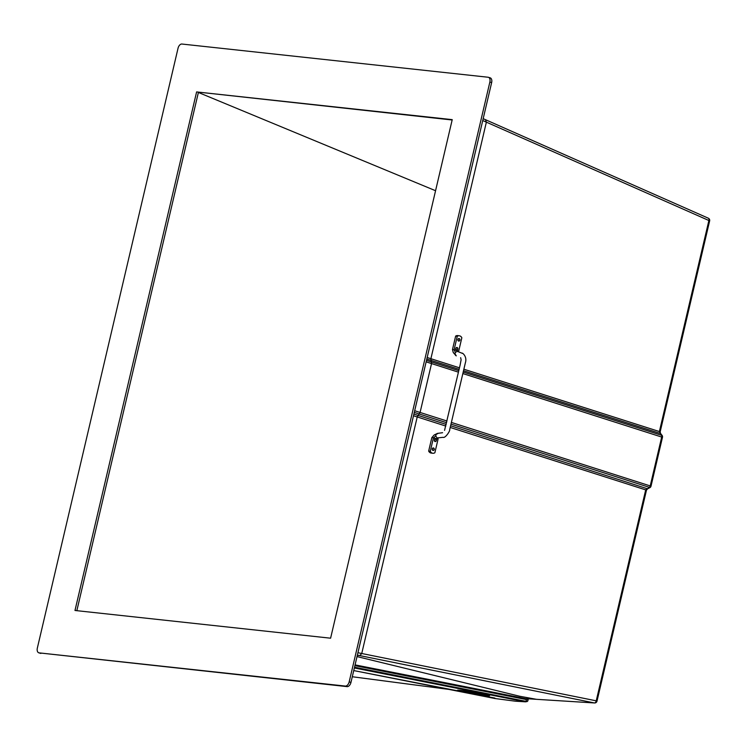 <?xml version="1.0" encoding="UTF-8"?>
<svg xmlns="http://www.w3.org/2000/svg" width="747" height="747" viewBox="0 0 747 747"><rect width="100%" height="100%" fill="white"/><g stroke="black" fill="none" stroke-linecap="round" stroke-linejoin="round"><path stroke-width="1.12" d="M489.892 77.791A4.65 2.792 107.2 0 1 490.209 77.856A4.65 2.792 107.2 0 1 491.638 82.609L489.864 82.058A4.65 2.792 -72.8 0 0 488.435 77.305A4.65 2.792 -72.8 0 0 488.118 77.24L181.904 44.036A4.65 2.792 -72.8 0 0 178.038 48.247L37.35 648.06A4.65 2.792 -72.8 0 0 38.779 652.803A4.65 2.792 -72.8 0 0 39.105 652.869L345.31 686.073A4.65 2.792 -72.8 0 0 349.176 681.871L489.864 82.058M349.176 681.871L350.959 682.422L491.638 82.609M350.959 682.422A4.65 2.792 107.2 0 1 347.094 686.624L345.31 686.073M39.105 652.869L347.094 686.624M40.88 653.42A4.65 2.792 107.2 0 1 40.562 653.354A4.65 2.792 107.2 0 1 40.263 653.233M519.8 696.269L357.019 656.585L519.8 696.269L536.383 699.304L519.8 696.269M357.309 655.334L359.811 655.605L361.744 653.504L417.228 416.947L420.085 412.447L431.542 363.584L430.888 358.709L486.372 122.144L485.494 119.744L486.372 122.144L430.888 358.709L431.542 363.584L420.085 412.447L417.228 416.947L361.744 653.504L359.811 655.605L357.309 655.334M76.838 610.682L198.385 92.469L435.566 190.718M196.61 91.918L74.98 610.476L330.604 638.199L452.234 119.641L196.61 91.918L452.15 119.987M525.991 698.66A2.325 2.148 -86.4 0 1 525.524 698.632L594.351 702.936A2.325 2.148 93.6 0 0 594.584 702.964L594.584 702.964A2.325 2.325 0 0 0 596.993 701.172L646.491 490.135L647.677 488.753M525.757 698.66L536.85 699.332M355.068 664.886L525.524 698.632L525.935 699.491L354.89 665.642M527.037 698.734A2.325 1.867 164.3 0 1 525.935 699.491L526 699.687A2.325 1.877 156.7 0 0 527.177 698.744M515.691 701.2A2.325 2.148 -86.4 0 1 515.225 701.172L494.85 698.501L353.733 670.573L494.925 698.081M354.526 667.22L527.111 701.573L525.29 701.807L354.349 667.967M494.85 698.501L515.299 701.19A2.325 2.325 0 0 0 515.458 701.2L525.599 701.835L515.225 701.172A2.325 1.429 97.5 0 0 515.299 701.19L515.299 701.19A2.325 1.429 97.5 0 0 515.337 701.19M527.559 698.772L527.821 700.985L527.111 701.573M527.849 700.088L527.821 700.985L527.849 700.088M432.364 449.591A1.167 0.887 96.9 0 0 432.476 448.62A1.167 0.887 -83.1 0 1 432.364 449.591M458.014 340.221A1.167 0.887 96.9 0 0 458.126 339.259A1.167 0.887 96.9 0 1 458.014 340.221M434.474 440.571A1.167 0.887 96.9 0 0 434.595 439.6A1.167 0.887 -83.1 0 1 434.474 440.571M455.894 349.241A1.167 0.887 96.9 0 0 456.015 348.279A1.167 0.887 96.9 0 1 455.894 349.241M463.504 370.736L660.18 433.428A2.325 0.56 -38 0 1 660.581 433.465L662.047 435.342A2.325 0.56 142 0 0 661.646 435.305L659.386 431.551L660.152 431.897L709.65 220.86A2.325 2.325 0 0 0 708.324 218.208A2.325 1.466 -66.2 0 0 708.063 218.133M662.057 435.585A2.325 0.56 142 0 0 662.047 435.342A2.325 2.325 0 0 1 662.477 437.303L462.841 373.556M450.6 425.781L647.64 488.827L649.843 487.642M357.925 652.729L596.227 700.826L645.725 489.789L649.432 487.361L649.815 487.707A2.325 2.325 0 0 0 651.01 486.176L662.477 437.303M464.951 692.058L464.979 692.114A13.819 0.579 -170.6 0 0 465.166 692.152A13.819 0.579 -170.6 0 0 465.344 692.189A13.819 0.579 -170.6 0 0 465.53 692.226A13.819 0.579 -170.6 0 0 465.717 692.264A13.819 0.579 -170.6 0 0 465.904 692.301A13.819 0.579 -170.6 0 0 466.1 692.338A13.819 0.579 -170.6 0 0 466.296 692.376A13.819 0.579 -170.6 0 0 466.492 692.413A13.819 0.579 -170.6 0 0 466.688 692.45A13.819 0.579 -170.6 0 0 466.894 692.488A13.819 0.579 -170.6 0 0 467.099 692.525A13.819 0.579 -170.6 0 0 467.305 692.562A13.819 0.579 -170.6 0 0 467.51 692.6A13.819 0.579 -170.6 0 0 467.725 692.637A13.819 0.579 -170.6 0 0 467.939 692.684A13.819 0.579 -170.6 0 0 468.154 692.721A13.819 0.579 -170.6 0 0 468.378 692.758A13.819 0.579 -170.6 0 0 468.593 692.805A13.819 0.579 -170.6 0 0 468.827 692.842A13.819 0.579 -170.6 0 0 469.051 692.88A13.819 0.579 -170.6 0 0 469.284 692.927A13.819 0.579 -170.6 0 0 469.518 692.964A13.819 0.579 -170.6 0 0 469.751 693.011A13.819 0.579 -170.6 0 0 469.984 693.048A13.819 0.579 -170.6 0 0 470.227 693.095A13.819 0.579 -170.6 0 0 470.479 693.132A13.819 0.579 -170.6 0 0 470.722 693.179A13.819 0.579 -170.6 0 0 470.974 693.225A13.819 0.579 -170.6 0 0 471.226 693.263A13.819 0.579 -170.6 0 0 471.488 693.309A13.819 0.579 -170.6 0 0 471.749 693.356A13.819 0.579 -170.6 0 0 472.02 693.403A13.819 0.579 -170.6 0 0 472.281 693.449A13.819 0.579 -170.6 0 0 472.562 693.487A13.819 0.579 -170.6 0 0 472.832 693.533A13.819 0.579 -170.6 0 0 473.122 693.58A13.819 0.579 -170.6 0 0 473.402 693.627A13.819 0.579 -170.6 0 0 473.691 693.683A13.819 0.579 -170.6 0 0 473.99 693.73A13.819 0.579 -170.6 0 0 474.289 693.776A13.819 0.579 -170.6 0 0 474.597 693.823A13.819 0.579 -170.6 0 0 474.915 693.879A13.819 0.579 -170.6 0 0 475.232 693.926A13.819 0.579 -170.6 0 0 475.559 693.982A13.819 0.579 -170.6 0 0 475.886 694.028A13.819 0.579 -170.6 0 0 476.231 694.084A13.819 0.579 -170.6 0 0 476.577 694.14A13.819 0.579 -170.6 0 0 476.931 694.196A13.819 0.579 -170.6 0 0 477.305 694.252A13.819 0.579 -170.6 0 0 477.688 694.308A13.819 0.579 -170.6 0 0 478.08 694.365A13.819 0.579 -170.6 0 0 478.491 694.43A13.819 0.579 -170.6 0 0 478.547 694.439L478.799 694.467A13.819 0.579 -170.6 0 0 478.911 694.486A13.819 0.579 -170.6 0 0 479.359 694.551A13.819 0.579 -170.6 0 0 479.835 694.617A13.819 0.579 -170.6 0 0 480.34 694.691A13.819 0.579 -170.6 0 0 480.891 694.766A13.819 0.579 -170.6 0 0 481.507 694.85A13.819 0.579 -170.6 0 0 482.235 694.943A13.819 0.579 -170.6 0 0 483.253 695.074A13.819 0.579 -170.6 0 0 484.215 695.186L484.355 695.196A13.819 0.579 -170.6 0 0 485.186 695.28A13.819 0.579 -170.6 0 0 485.839 695.336A13.819 0.579 -170.6 0 0 486.204 695.364A13.819 0.579 -170.6 0 0 486.456 695.373A13.819 0.579 -170.6 0 0 486.642 695.373A13.819 0.579 -170.6 0 0 486.783 695.373A13.819 0.579 -170.6 0 0 486.895 695.373A13.819 0.579 -170.6 0 0 486.979 695.364L476.651 693.281M464.774 692.021L464.802 692.077A13.819 0.579 -170.6 0 0 464.979 692.114L468.855 692.488M464.597 691.993L464.625 692.049A13.819 0.579 -170.6 0 0 464.802 692.077L469.032 692.525M464.429 691.955L464.457 692.011A13.819 0.579 -170.6 0 0 464.625 692.049L468.668 692.45M464.26 691.918L464.289 691.974A13.819 0.579 -170.6 0 0 464.457 692.011L467.22 692.161M464.092 691.89L464.111 691.946A13.819 0.579 -170.6 0 0 464.289 691.974L468.36 692.422M463.924 691.853L463.952 691.909A13.819 0.579 -170.6 0 0 464.111 691.946L468.173 692.385M463.756 691.815L463.784 691.871A13.819 0.579 -170.6 0 0 463.952 691.909L467.995 692.348M463.598 691.787L463.626 691.843A13.819 0.579 -170.6 0 0 463.784 691.871L467.809 692.31M463.439 691.75L463.467 691.806A13.819 0.579 -170.6 0 0 463.626 691.843L467.631 692.273M463.28 691.722L463.308 691.769A13.819 0.579 -170.6 0 0 463.467 691.806L467.445 692.236M463.131 691.685L463.159 691.741A13.819 0.579 -170.6 0 0 463.308 691.769L467.398 692.198M462.981 691.647L463 691.703A13.819 0.579 -170.6 0 0 463.159 691.741L465.586 691.843M462.832 691.619L462.86 691.675A13.819 0.579 -170.6 0 0 463 691.703L466.903 692.133M462.682 691.591L462.71 691.647A13.819 0.579 -170.6 0 0 462.86 691.675L466.726 692.096M462.542 691.554L462.57 691.61A13.819 0.579 -170.6 0 0 462.71 691.647L466.539 692.058M462.402 691.526L462.421 691.582A13.819 0.579 -170.6 0 0 462.57 691.61L466.361 692.021M462.262 691.489L462.29 691.545A13.819 0.579 -170.6 0 0 462.421 691.582L466.175 691.983M462.132 691.461L462.15 691.517A13.819 0.579 -170.6 0 0 462.29 691.545L465.997 691.946M462.001 691.433L462.019 691.489A13.819 0.579 -170.6 0 0 462.15 691.517L465.811 691.918M461.87 691.405L461.889 691.461A13.819 0.579 -170.6 0 0 462.019 691.489L465.764 691.881M461.739 691.367L461.758 691.423A13.819 0.579 -170.6 0 0 461.889 691.461L463.952 691.517M461.618 691.339L461.637 691.395A13.819 0.579 -170.6 0 0 461.758 691.423L465.269 691.806M461.497 691.311L461.515 691.367A13.819 0.579 -170.6 0 0 461.637 691.395L465.092 691.769M461.385 691.283L461.403 691.339A13.819 0.579 -170.6 0 0 461.515 691.367L464.905 691.731M461.272 691.255L461.282 691.311A13.819 0.579 -170.6 0 0 461.403 691.339L464.727 691.703M461.16 691.227L461.17 691.283A13.819 0.579 -170.6 0 0 461.282 691.311L464.541 691.666M461.048 691.199L461.067 691.255A13.819 0.579 -170.6 0 0 461.17 691.283L464.363 691.629M460.946 691.171L460.955 691.227A13.819 0.579 -170.6 0 0 461.067 691.255L464.176 691.591M460.843 691.143L460.862 691.199A13.819 0.579 -170.6 0 0 460.955 691.227L464.13 691.554M460.75 691.115L460.759 691.171A13.819 0.579 -170.6 0 0 460.862 691.199L463.822 691.517L459.975 690.76A13.819 0.579 -170.6 0 0 459.928 690.77A13.819 0.579 -170.6 0 0 459.891 690.788L459.891 690.854A13.819 0.579 -170.6 0 0 459.909 690.872A13.819 0.579 -170.6 0 0 459.947 690.891A13.819 0.579 -170.6 0 0 459.984 690.91A13.819 0.579 -170.6 0 0 460.021 690.928A13.819 0.579 -170.6 0 0 460.077 690.947A13.819 0.579 -170.6 0 0 460.133 690.975A13.819 0.579 -170.6 0 0 460.199 690.994A13.819 0.579 -170.6 0 0 460.264 691.022A13.819 0.579 -170.6 0 0 460.329 691.04A13.819 0.579 -170.6 0 0 460.413 691.068A13.819 0.579 -170.6 0 0 460.488 691.096A13.819 0.579 -170.6 0 0 460.582 691.115A13.819 0.579 -170.6 0 0 460.666 691.143A13.819 0.579 -170.6 0 0 460.759 691.171L463.635 691.479M460.656 691.087L463.457 691.451M460.563 691.068L463.271 691.414M460.479 691.04L463.093 691.377M460.404 691.012L462.907 691.339M460.329 690.994L462.729 691.302M460.255 690.966L462.542 691.264M460.189 690.947L462.365 691.236M460.124 690.919L462.188 691.199M460.077 690.9L462.001 691.162M460.021 690.872L461.823 691.124M459.919 690.816L461.272 691.012M460.554 690.872L459.881 690.798A13.819 0.579 -170.6 0 0 459.881 690.798L459.872 690.835A13.819 0.579 -170.6 0 0 459.891 690.854A13.819 0.579 -170.6 0 0 459.872 690.835L459.881 690.76M469.331 691.806L487.035 695.354A13.819 0.579 -170.6 0 0 487.091 695.345A13.819 0.579 -170.6 0 0 487.119 695.326A13.819 0.579 -170.6 0 0 487.137 695.317A13.819 0.579 -170.6 0 0 487.137 695.298A13.819 0.579 -170.6 0 0 487.137 695.308A13.819 0.579 -170.6 0 0 487.137 695.28A13.819 0.579 -170.6 0 0 487.119 695.261A13.819 0.579 -170.6 0 0 487.1 695.242A13.819 0.579 -170.6 0 0 487.072 695.224A13.819 0.579 -170.6 0 0 487.035 695.205A13.819 0.579 -170.6 0 0 486.988 695.186A13.819 0.579 -170.6 0 0 486.932 695.168A13.819 0.579 -170.6 0 0 486.876 695.14A13.819 0.579 -170.6 0 0 486.82 695.121A13.819 0.579 -170.6 0 0 486.745 695.093A13.819 0.579 -170.6 0 0 486.68 695.074A13.819 0.579 -170.6 0 0 486.605 695.046A13.819 0.579 -170.6 0 0 486.521 695.018A13.819 0.579 -170.6 0 0 486.437 694.999A13.819 0.579 -170.6 0 0 486.344 694.971A13.819 0.579 -170.6 0 0 486.25 694.943A13.819 0.579 -170.6 0 0 486.157 694.915A13.819 0.579 -170.6 0 0 486.054 694.887A13.819 0.579 -170.6 0 0 485.952 694.859A13.819 0.579 -170.6 0 0 485.839 694.831A13.819 0.579 -170.6 0 0 485.727 694.803A13.819 0.579 -170.6 0 0 485.615 694.775A13.819 0.579 -170.6 0 0 485.494 694.747A13.819 0.579 -170.6 0 0 485.373 694.719A13.819 0.579 -170.6 0 0 485.251 694.691A13.819 0.579 -170.6 0 0 485.12 694.654A13.819 0.579 -170.6 0 0 484.99 694.626A13.819 0.579 -170.6 0 0 484.859 694.598A13.819 0.579 -170.6 0 0 484.728 694.57A13.819 0.579 -170.6 0 0 484.588 694.533A13.819 0.579 -170.6 0 0 484.448 694.505A13.819 0.579 -170.6 0 0 484.299 694.467A13.819 0.579 -170.6 0 0 484.159 694.439A13.819 0.579 -170.6 0 0 484.009 694.411A13.819 0.579 -170.6 0 0 483.86 694.374A13.819 0.579 -170.6 0 0 483.701 694.346A13.819 0.579 -170.6 0 0 483.542 694.308A13.819 0.579 -170.6 0 0 483.384 694.271A13.819 0.579 -170.6 0 0 483.225 694.243A13.819 0.579 -170.6 0 0 483.066 694.206A13.819 0.579 -170.6 0 0 482.898 694.178A13.819 0.579 -170.6 0 0 482.73 694.14A13.819 0.579 -170.6 0 0 482.553 694.103A13.819 0.579 -170.6 0 0 482.385 694.066A13.819 0.579 -170.6 0 0 482.207 694.038A13.819 0.579 -170.6 0 0 482.03 694A13.819 0.579 -170.6 0 0 481.852 693.963A13.819 0.579 -170.6 0 0 481.666 693.926A13.819 0.579 -170.6 0 0 481.479 693.888A13.819 0.579 -170.6 0 0 481.292 693.851A13.819 0.579 -170.6 0 0 481.105 693.814A13.819 0.579 -170.6 0 0 480.909 693.776A13.819 0.579 -170.6 0 0 480.713 693.739A13.819 0.579 -170.6 0 0 480.517 693.702A13.819 0.579 -170.6 0 0 480.321 693.664A13.819 0.579 -170.6 0 0 480.116 693.627A13.819 0.579 -170.6 0 0 479.91 693.589A13.819 0.579 -170.6 0 0 479.705 693.552A13.819 0.579 -170.6 0 0 479.499 693.515A13.819 0.579 -170.6 0 0 479.285 693.477A13.819 0.579 -170.6 0 0 479.07 693.431A13.819 0.579 -170.6 0 0 478.855 693.393A13.819 0.579 -170.6 0 0 478.64 693.356A13.819 0.579 -170.6 0 0 478.416 693.309A13.819 0.579 -170.6 0 0 478.192 693.272A13.819 0.579 -170.6 0 0 477.959 693.235A13.819 0.579 -170.6 0 0 477.735 693.188A13.819 0.579 -170.6 0 0 477.501 693.151A13.819 0.579 -170.6 0 0 477.258 693.104A13.819 0.579 -170.6 0 0 477.025 693.067A13.819 0.579 -170.6 0 0 476.782 693.02A13.819 0.579 -170.6 0 0 476.539 692.983A13.819 0.579 -170.6 0 0 476.287 692.936A13.819 0.579 -170.6 0 0 476.035 692.889A13.819 0.579 -170.6 0 0 475.783 692.852A13.819 0.579 -170.6 0 0 475.522 692.805A13.819 0.579 -170.6 0 0 475.26 692.758A13.819 0.579 -170.6 0 0 474.999 692.712A13.819 0.579 -170.6 0 0 474.728 692.674A13.819 0.579 -170.6 0 0 474.457 692.628A13.819 0.579 -170.6 0 0 474.177 692.581A13.819 0.579 -170.6 0 0 473.897 692.534A13.819 0.579 -170.6 0 0 473.607 692.488A13.819 0.579 -170.6 0 0 473.318 692.432A13.819 0.579 -170.6 0 0 473.019 692.385A13.819 0.579 -170.6 0 0 472.72 692.338A13.819 0.579 -170.6 0 0 472.412 692.292A13.819 0.579 -170.6 0 0 472.104 692.236A13.819 0.579 -170.6 0 0 471.777 692.189A13.819 0.579 -170.6 0 0 471.46 692.133A13.819 0.579 -170.6 0 0 471.124 692.086A13.819 0.579 -170.6 0 0 470.778 692.03A13.819 0.579 -170.6 0 0 470.433 691.974A13.819 0.579 -170.6 0 0 470.078 691.918A13.819 0.579 -170.6 0 0 469.704 691.862A13.819 0.579 -170.6 0 0 469.331 691.806A13.819 0.579 -170.6 0 0 468.929 691.75A13.819 0.579 -170.6 0 0 468.528 691.685A13.819 0.579 -170.6 0 0 468.462 691.675L468.845 691.741M465.129 692.096L469.079 692.562M460.367 690.835L459.891 690.788A13.819 0.579 -170.6 0 0 459.872 690.816L461.095 690.984M480.713 693.739L468.22 691.647A13.819 0.579 -170.6 0 0 468.098 691.629A13.819 0.579 -170.6 0 0 467.65 691.563A13.819 0.579 -170.6 0 0 467.183 691.498A13.819 0.579 -170.6 0 0 466.67 691.423A13.819 0.579 -170.6 0 0 466.119 691.348A13.819 0.579 -170.6 0 0 465.502 691.264A13.819 0.579 -170.6 0 0 464.774 691.171A13.819 0.579 -170.6 0 0 463.766 691.04A13.819 0.579 -170.6 0 0 462.795 690.928L468.677 692.096L462.654 690.919A13.819 0.579 -170.6 0 0 461.833 690.835A13.819 0.579 -170.6 0 0 461.179 690.779A13.819 0.579 -170.6 0 0 460.815 690.751A13.819 0.579 -170.6 0 0 460.554 690.742A13.819 0.579 -170.6 0 0 460.367 690.742A13.819 0.579 -170.6 0 0 460.227 690.742A13.819 0.579 -170.6 0 0 460.115 690.742A13.819 0.579 -170.6 0 0 460.031 690.751A13.819 0.579 -170.6 0 0 460.012 690.751L460.32 690.798M463.672 691.993A16.285 0.691 -170.6 0 0 480.536 694.841A16.285 0.691 -170.6 0 0 489.574 695.7A16.285 0.691 -170.6 0 0 483.337 694.122A16.285 0.691 -170.6 0 0 466.483 691.274A16.285 0.691 -170.6 0 0 457.435 690.415A16.285 0.691 -170.6 0 0 463.672 691.993M489.574 695.7L489.593 695.569A16.285 0.691 -170.6 0 0 483.365 693.982A16.285 0.691 -170.6 0 0 466.502 691.143A16.285 0.691 -170.6 0 0 457.463 690.275L457.435 690.415M484.289 695.186L485.382 695.252M484.103 695.149L485.933 695.298M486.269 695.317L483.916 695.093M486.502 695.326L483.729 695.055M483.561 695.037L482.646 694.841M483.374 695.009L487.1 695.289M486.923 695.317L483.188 694.953M487.063 695.298L487.044 695.354A13.819 0.579 -170.6 0 0 487.044 695.354L487.007 695.354A13.819 0.579 -170.6 0 0 486.997 695.364L483.01 694.915M482.833 694.897L486.867 695.336M478.659 694.449L482.693 694.878M482.469 694.822L486.502 695.261M486.642 695.28L485.905 695.121M482.329 694.813L478.285 694.355M486.325 695.224L482.282 694.775M478.117 694.337L482.151 694.775M482.104 694.757L486.138 695.196M487.137 695.298L486.269 695.186M477.94 694.299L481.964 694.738M481.927 694.719L485.961 695.158M477.753 694.262L481.787 694.701M481.74 694.682L485.774 695.121M485.597 695.083L477.566 694.215M477.389 694.196L481.423 694.635M485.41 695.046L481.376 694.589M477.212 694.159L481.245 694.598M481.199 694.57L485.233 695.009M487.035 695.205L485.363 695.009M477.025 694.122L481.059 694.561M480.881 694.523L476.838 694.066M481.021 694.542L485.046 694.971M485.186 694.99L486.988 695.186M484.868 694.943L480.825 694.486M485.008 694.953L486.932 695.168M480.694 694.486L476.661 694.028M484.691 694.906L480.648 694.449M486.876 695.14L484.822 694.897M476.483 694.01L480.517 694.449M480.47 694.43L484.504 694.869M486.82 695.121L484.635 694.869M476.306 693.982L480.33 694.411M480.293 694.393L484.327 694.831M484.467 694.85L486.745 695.093M480.153 694.383L476.11 693.926M484.14 694.794L480.106 694.346M484.28 694.813L486.68 695.074M483.963 694.757L475.932 693.888M484.103 694.775L486.605 695.046M475.755 693.87L479.789 694.308M479.751 694.29L483.776 694.719M486.521 695.018L483.907 694.719M475.578 693.832L479.611 694.271M479.565 694.252L483.598 694.691M486.437 694.999L483.729 694.682M475.391 693.795L479.425 694.234M479.247 694.196L475.204 693.748M479.387 694.215L483.412 694.654M483.561 694.663L486.344 694.971M486.157 694.915L479.191 694.159M483.374 694.635L486.25 694.943M475.036 693.73L479.06 694.159M483.057 694.579L479.014 694.122M474.849 693.692L478.883 694.131M478.836 694.103L482.87 694.542M486.054 694.887L483.001 694.542M474.672 693.655L478.696 694.094M478.659 694.075L482.693 694.505M482.833 694.523L485.952 694.859M482.506 694.477L474.476 693.599M482.646 694.486L485.839 694.831M482.329 694.439L474.298 693.561M482.469 694.449L485.727 694.803M474.121 693.543L478.155 693.982M478.117 693.963L482.142 694.402M485.615 694.775L482.273 694.402M473.943 693.515L477.977 693.944M477.931 693.926L481.964 694.365M482.104 694.383L485.494 694.747M477.791 693.916L473.747 693.459M477.613 693.879L473.57 693.421M477.753 693.888L481.787 694.327M481.927 694.346L485.373 694.719M485.12 694.654L477.557 693.842M481.74 694.308L485.251 694.691M473.402 693.403L477.426 693.842M477.389 693.823L481.423 694.252M473.215 693.365L477.249 693.804M477.202 693.786L481.236 694.224M484.99 694.626L481.367 694.215M473.038 693.328L477.062 693.767M477.025 693.748L481.059 694.187M481.199 694.196L484.859 694.598M480.872 694.15L472.842 693.281M481.012 694.168L484.728 694.57M472.674 693.263L476.707 693.692M480.694 694.112L476.651 693.655M484.588 694.533L480.825 694.112M472.487 693.225L476.521 693.664M476.483 693.636L480.508 694.075M484.448 694.505L480.638 694.075M472.309 693.188L476.343 693.627M476.297 693.608L480.33 694.038M480.47 694.056L484.299 694.467M476.156 693.589L472.113 693.132M475.979 693.552L471.936 693.095M480.153 694.01L476.11 693.552M480.293 694.019L484.159 694.439M483.86 694.374L475.923 693.515M480.106 693.982L484.009 694.411M471.768 693.076L475.792 693.515M475.755 693.496L479.789 693.935M471.581 693.048L475.615 693.477M475.568 693.459L479.602 693.898M483.701 694.346L479.733 693.898M475.428 693.449L471.394 692.992M475.391 693.421L479.425 693.86M479.565 693.879L483.542 694.308M479.238 693.823L471.208 692.955M479.378 693.842L483.384 694.271M471.04 692.936L475.073 693.375M479.06 693.786L475.017 693.337M483.225 694.243L479.191 693.786M470.853 692.899L474.887 693.337M474.849 693.319L478.874 693.758M483.066 694.206L479.004 693.748M470.675 692.861L474.709 693.3M474.662 693.281L478.696 693.72M478.836 693.73L482.898 694.178M474.522 693.263L470.479 692.814M473.075 692.983L469.265 692.6M478.519 693.683L474.476 693.225M478.659 693.702L482.73 694.14M474.345 693.225L470.302 692.777M482.385 694.066L474.289 693.188M482.553 694.103L478.463 693.646M470.134 692.758L474.158 693.197M474.121 693.169L478.155 693.608M469.947 692.721L473.981 693.16M473.943 693.141L477.968 693.571M482.207 694.038L478.099 693.571M473.794 693.123L469.76 692.665M463.047 690.984L464.774 691.171M463.224 691.012L465.502 691.264M466.119 691.348L463.401 691.031M466.67 691.423L463.579 691.068M467.183 691.498L463.766 691.106M463.952 691.162L467.65 691.563M468.098 691.629L464.13 691.18M468.35 691.666L464.307 691.218M464.503 691.264L468.528 691.703M464.681 691.302L468.714 691.741M464.363 691.255L460.497 690.835M468.892 691.778L464.849 691.32M469.704 691.862L469.023 691.778M464.541 691.292L460.684 690.872M469.079 691.815L465.036 691.358M469.219 691.825L470.078 691.918M464.718 691.32L461.048 690.947M469.256 691.853L465.213 691.395M469.396 691.862L470.433 691.974M469.433 691.881L465.4 691.433M470.778 692.03L469.574 691.881M465.082 691.395L461.767 691.087M465.586 691.489L469.62 691.918M471.124 692.086L469.751 691.918M469.798 691.955L465.764 691.507M471.46 692.133L469.928 691.955M465.951 691.554L469.984 691.993M471.777 692.189L470.115 691.993M466.137 691.591L470.162 692.03M470.302 692.049L472.104 692.236M465.811 691.545L461.954 691.124M466.315 691.629L470.349 692.067M472.412 692.292L470.479 692.067M465.988 691.573L462.132 691.162M470.526 692.105L466.483 691.647M470.666 692.114L472.72 692.338M466.175 691.61L462.318 691.19M470.713 692.133L466.67 691.685M470.853 692.152L473.019 692.385M466.352 691.647L462.496 691.227M470.89 692.17L466.847 691.722M471.03 692.189L473.318 692.432M466.539 691.685L462.682 691.264M471.068 692.208L467.034 691.75M473.607 692.488L471.208 692.208M466.716 691.722L463.401 691.414M471.254 692.245L467.211 691.787M473.897 692.534L471.385 692.245M471.432 692.282L467.398 691.825M474.177 692.581L471.562 692.282M467.585 691.881L471.618 692.32M474.457 692.628L471.749 692.31M467.762 691.918L471.796 692.357M474.728 692.674L471.927 692.348M467.445 691.862L463.766 691.479M467.949 691.955L471.983 692.385M474.999 692.712L472.113 692.385M472.16 692.422L468.117 691.974M472.3 692.441L475.26 692.758M467.809 691.937L463.822 691.517M468.313 692.021L472.347 692.46M472.487 692.478L475.522 692.805M472.524 692.497L468.481 692.039M472.664 692.516L475.783 692.852M468.173 692.011L464.307 691.591M472.702 692.534L468.668 692.077M476.035 692.889L472.832 692.534M468.35 692.039L464.858 691.694M472.888 692.572L468.845 692.114M473.028 692.581L476.287 692.936M473.066 692.6L469.032 692.152M476.539 692.983L473.196 692.6M469.219 692.198L473.253 692.637M476.782 693.02L473.383 692.637M468.901 692.152L465.036 691.731M469.396 692.236L473.43 692.674M477.025 693.067L473.561 692.674M469.079 692.189L465.4 691.806M473.617 692.712L469.574 692.254M477.258 693.104L473.747 692.712M473.794 692.749L469.751 692.292M473.934 692.758L477.501 693.151M469.443 692.264L465.456 691.843M469.947 692.348L473.981 692.786M474.121 692.796L477.735 693.188M474.158 692.824L470.115 692.366M477.959 693.235L474.289 692.814M469.807 692.329L466.492 692.021M474.336 692.852L470.302 692.404M478.192 693.272L474.466 692.852M474.522 692.889L470.479 692.441M474.662 692.908L478.416 693.309M470.675 692.488L474.7 692.927M478.64 693.356L474.831 692.927M470.853 692.525L474.887 692.964M478.855 693.393L475.017 692.964M470.535 692.478L466.67 692.058M471.03 692.562L475.064 693.001M479.07 693.431L475.195 693.001M470.713 692.506L467.034 692.133M475.251 693.039L471.208 692.581M475.391 693.048L479.285 693.477M475.428 693.067L471.385 692.618M475.568 693.085L479.499 693.515M471.077 692.581L467.09 692.17M471.581 692.674L475.606 693.104M475.755 693.123L479.705 693.552M475.792 693.141L471.749 692.693M479.91 693.589L475.923 693.141M471.441 692.656L468.126 692.348M475.97 693.179L471.936 692.721M480.116 693.627L476.1 693.179M476.156 693.216L472.113 692.758M476.297 693.225L480.321 693.664M472.309 692.814L476.334 693.253M480.517 693.702L476.465 693.244M472.487 692.852L476.521 693.291M472.16 692.796L468.537 692.45M472.664 692.889L476.698 693.319M480.909 693.776L476.829 693.319M476.885 693.356L472.842 692.908M477.025 693.375L481.105 693.814M473.028 692.955L477.062 693.393M477.202 693.412L481.292 693.851M473.215 692.992L477.24 693.431M477.389 693.449L481.479 693.888M477.426 693.468L473.383 693.011M481.666 693.926L477.557 693.468M469.219 692.581L473.253 693.011M477.604 693.505L473.57 693.048M477.744 693.515L481.852 693.963M469.405 692.609L473.439 693.048M477.791 693.533L473.747 693.085M477.931 693.552L482.03 694M473.617 693.085L469.574 692.628M482.076 694.878L483.963 695.13M481.376 694.785L483.785 695.102M480.779 694.701L483.598 695.065M480.237 694.626L483.421 695.027M479.742 694.561L483.234 694.99M479.275 694.495L483.057 694.953M478.827 694.43L482.879 694.915M476.511 694.075L478.155 694.355M475.82 693.972L477.977 694.318M476.866 694.131L477.8 694.29M476.166 694.019L477.436 694.215M475.494 693.916L477.072 694.14M475.167 693.87L476.885 694.103M474.849 693.814L476.707 694.075M474.541 693.767L476.521 694.038M474.233 693.72L476.343 694M473.934 693.664L476.166 693.963M473.645 693.618L475.979 693.926M473.355 693.571L475.802 693.888M473.066 693.524L475.615 693.851M472.786 693.477L475.437 693.823M472.506 693.431L475.251 693.786M472.235 693.384L475.073 693.748M471.964 693.337L474.887 693.711M471.702 693.3L474.709 693.674M471.441 693.253L474.532 693.636M471.18 693.207L474.345 693.599M470.927 693.16L474.168 693.571M470.675 693.123L473.981 693.533M470.433 693.076L473.803 693.496M470.19 693.039L473.617 693.459M469.947 692.992L473.439 693.421M469.704 692.955L473.262 693.384M469.471 692.908L473.075 693.356M469.237 692.871L472.898 693.319M469.013 692.824L472.711 693.281M468.78 692.786L472.534 693.244M468.556 692.74L472.347 693.207M468.332 692.702L472.169 693.169M468.117 692.665L471.983 693.132M467.902 692.628L471.805 693.104M467.687 692.581L471.628 693.067M467.473 692.544L471.441 693.029M467.267 692.506L471.264 692.992M467.062 692.469L471.077 692.955M466.856 692.432L470.899 692.917M466.66 692.394L470.713 692.889M466.455 692.357L470.535 692.852M466.259 692.32L470.349 692.814M466.063 692.282L470.171 692.777M465.876 692.245L469.994 692.74M465.689 692.208L469.807 692.702M465.502 692.17L469.63 692.665M465.316 692.133L469.443 692.637M482.992 694.99L484.149 695.168M462.869 690.947L463.766 691.04M464.176 691.218L460.133 690.76M472.888 692.945L468.864 692.506M472.711 692.908L468.677 692.469M472.524 692.871L468.5 692.432M472.347 692.833L468.313 692.394M471.983 692.758L467.949 692.329M471.805 692.73L467.771 692.292M471.618 692.693L467.585 692.254M471.254 692.618L467.23 692.18M470.89 692.544L466.866 692.114M470.349 692.441L466.315 692.002M470.171 692.404L466.137 691.965M469.984 692.366L465.951 691.927M469.62 692.292L465.596 691.862M469.256 692.226L465.232 691.787M468.714 692.114L464.681 691.675M468.537 692.077L464.503 691.638M467.986 691.974L463.962 691.535M467.622 691.899L463.598 691.461M467.267 691.825L463.233 691.395M467.08 691.797L463.047 691.358M466.903 691.759L462.869 691.32M465.633 691.507L461.599 691.068M465.446 691.47L461.413 691.031M465.269 691.433L461.235 690.994M464.905 691.358L460.871 690.928M463.999 691.18L460.031 690.751M463.812 691.143L460.115 690.742M463.635 691.106L460.227 690.742M463.448 691.078L460.367 690.742M463.271 691.04L460.554 690.742M463.084 691.003L460.815 690.751M462.907 690.966L461.179 690.779M462.729 690.928L461.833 690.835M482.515 694.85L478.491 694.43M457.799 349.185A1.391 1.064 96.9 0 0 455.754 348.532A1.391 1.064 96.9 0 0 457.799 349.185M455.903 348.588A1.167 0.887 -83.1 0 1 457.603 349.129A1.167 0.887 -83.1 0 1 455.903 348.588M459.909 340.165A1.391 1.064 96.9 0 0 457.874 339.512A1.391 1.064 96.9 0 0 459.909 340.165M458.023 339.568A1.167 0.887 -83.1 0 1 459.722 340.109A1.167 0.887 -83.1 0 1 458.023 339.568M436.379 440.506A1.391 1.064 96.9 0 0 434.334 439.862A1.391 1.064 96.9 0 0 436.379 440.506M434.483 439.908A1.167 0.887 -83.1 0 1 436.183 440.45A1.167 0.887 -83.1 0 1 434.483 439.908M434.259 449.526A1.391 1.064 96.9 0 0 432.224 448.882A1.391 1.064 96.9 0 0 434.259 449.526M432.373 448.928A1.167 0.887 -83.1 0 1 434.072 449.47A1.167 0.887 -83.1 0 1 432.373 448.928M457.416 351.389L462.356 353.35C461.347 352.164 467.622 355.964 465.362 362.827L449.722 429.516C450.198 431.196 445.053 438.442 443.13 437.322L437.014 437.957L435.762 435.94L436.117 434.437L438.069 433.447L437.172 433.475M457.323 351.351L455.371 352.351L455.016 353.854L456.268 355.861L455.502 355.311M458.686 351.23L461.842 337.756A4.818 3.67 96.9 0 0 459.302 335.786A4.818 3.67 96.9 0 0 457.257 336.29L454.101 349.764L458.686 351.23L458.359 351.762M459.302 335.786L457.687 335.59A4.818 3.67 96.9 0 0 455.642 336.094L452.477 349.568L454.101 349.764L455.371 352.351M452.477 349.568L453.289 352.584L455.016 353.854M457.257 336.29L455.642 336.094M438.031 439.273L434.875 452.757A4.818 3.67 -83.1 0 1 432.83 453.261A4.818 3.67 -83.1 0 1 430.281 451.291L433.447 437.817L438.031 439.273L438.003 437.957M432.83 453.261L431.215 453.065A4.818 3.67 -83.1 0 1 428.666 451.095L431.831 437.621L433.447 437.817L435.762 435.94M431.831 437.621L434.184 434.978L436.117 434.437M430.281 451.291L428.666 451.095M448.863 689.406L352.285 676.745L448.816 689.397M596.993 701.172L596.227 700.826A2.325 1.503 101.4 0 1 594.351 702.936L357.365 655.11M427.163 357.514L459.47 367.823M463.868 369.214L659.386 431.551L708.884 220.514L482.749 120.547M426.5 360.343L458.807 370.652M459.116 369.335L426.808 359.036M414.678 410.729L446.995 421.028M458.453 372.165L426.145 361.856M413.894 414.081L446.211 424.389M446.603 422.709L414.286 412.4M445.81 426.061L413.502 415.762M527.942 699.659L528.148 698.809M526.7 701.302L526 699.687M483.188 118.68L708.324 218.208A2.325 1.466 -66.2 0 1 708.884 220.514L709.65 220.86M451.384 422.428L651.01 486.176M450.992 424.1L649.432 487.361A2.325 1.494 107.7 0 0 650.245 485.821L661.711 436.958A2.325 1.494 107.7 0 0 661.646 435.305L463.196 372.043M450.208 427.461L646.491 490.135M527.83 700.929L528.325 698.818M38.779 652.803L40.562 653.354M488.435 77.305L490.209 77.856M660.152 431.897L660.581 433.465M594.584 702.964L536.617 699.332M434.184 434.978L437.481 433.391L442.597 432.709M460.647 357.673L461.104 359.811L460.096 365.171L444.558 430.356M453.289 352.584L456.165 355.824"/></g></svg>
